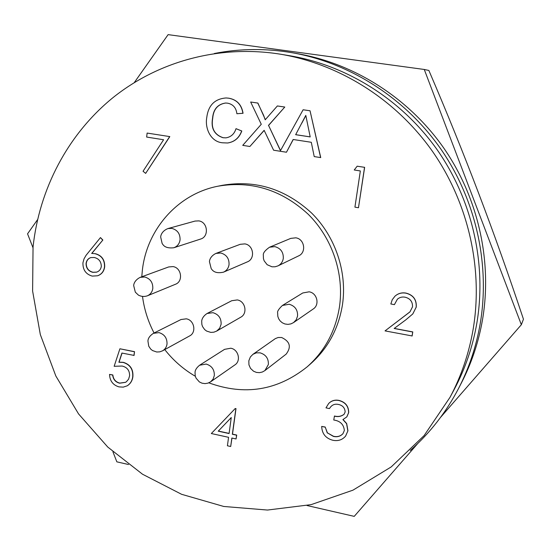 <?xml version="1.0" encoding="UTF-8"?>
<svg xmlns="http://www.w3.org/2000/svg" width="551" height="551" viewBox="0 0 551 551"><rect width="100%" height="100%" fill="white"/><g stroke="black" fill="none" stroke-linecap="round" stroke-linejoin="round"><path stroke-width="0.83" d="M37.571 219.635L27.55 233.831L32.977 247.688M112.914 451.779L116.853 461.841L128.521 464.521M307.059 505.536L354.224 516.37L417.796 443.465M440.642 417.265L521.349 324.718L424.263 69.467L168.117 34.63L134.292 82.567M521.349 324.718L523.45 319.201C494.605 232.563 464.266 152.813 428.864 70.452L424.263 69.467M473.157 329.188C483.317 268.626 468.384 202.651 432.17 150.933C395.673 99.394 339.512 64.157 280.707 54.246C219.684 44.349 158.185 61.34 112.79 97.789C67.58 134.616 39.245 189.282 33.046 247.006L32.612 291.066L40.319 334.56L55.823 375.982L78.566 413.925L107.776 447.068L142.502 474.211L181.603 494.302L223.754 506.465L267.462 510.047L311.101 504.64L352.936 490.176L391.182 466.938L424.091 435.607L450.036 397.292C461.263 376.154 468.97 353.453 473.157 329.188M450.036 397.292L454.375 389.151C465.299 368.564 472.806 346.476 476.89 322.879C486.781 263.991 472.297 199.923 437.115 149.693C401.658 99.641 347.068 65.411 289.805 55.761L280.707 54.246M141.786 276.767L142.372 270.142C146.848 229.354 177.794 193.966 217.976 186.197C251.58 180.494 281.664 189.847 308.223 214.27C332.363 238.184 344.347 273.971 339.437 307.059C335.463 331.296 324.704 351.228 307.148 366.849C277.463 390.563 244.678 395.887 208.801 382.821M217.976 186.197L222.322 185.315C255.588 179.667 285.349 188.917 311.611 213.051C335.483 236.689 347.33 272.063 342.46 304.779C338.528 328.754 327.866 348.466 310.488 363.929L307.148 366.849M458.501 388.558L461.18 383.379C471.491 363.46 478.612 342.157 482.552 319.484C492.38 261.208 478.261 197.864 443.727 147.999C408.918 98.319 355.175 64.033 298.525 53.86L292.788 52.841C350.436 63.193 405.178 98.126 440.648 148.77C475.844 199.593 490.245 264.156 480.245 323.506C476.236 346.6 468.991 368.282 458.501 388.558C445.979 412.485 429.89 433.12 410.247 450.456M214.305 53.509C240.016 48.454 266.174 48.233 292.788 52.841M186.3 318.829L181.01 319.525L153.378 333.341L158.977 332.618C164.501 334.319 167.18 338.128 167.015 344.038C166.56 347.089 165.066 349.355 162.538 350.829L189.613 335.938C196.721 332.494 194.31 319.993 186.3 318.829M281.644 337.508L278.11 337.515L275.335 338.617L252.964 354.3L256.353 352.847L260.1 352.847C265.858 354.61 268.619 358.501 268.371 364.521L264.907 370.582L286.134 354.148C291.527 347.013 290.033 341.468 281.644 337.508M173.028 266.594L168.682 266.946L140.147 277.367L144.748 277.001C150.271 278.648 152.958 282.456 152.806 288.421C152.255 291.954 150.444 294.42 147.365 295.818L175.445 284.268C183.421 281.471 181.555 267.731 173.028 266.594M295.797 237.825L290.776 238.376L269.542 247.213L274.88 246.634C280.741 248.301 283.545 252.234 283.29 258.433C282.711 261.849 280.927 264.335 277.945 265.892L298.642 255.864C306.659 252.475 304.538 238.907 295.797 237.825M198.801 220.889L195.088 221.061L167.952 228.562L171.891 228.383C177.512 229.994 180.239 233.838 180.06 239.912C179.412 243.831 177.326 246.449 173.799 247.764L200.55 239.072C209.242 236.751 207.844 221.998 198.801 220.889M230.779 348.225L224.567 349.348L199.607 365.23L206.177 364.059C211.798 365.809 214.511 369.652 214.311 375.582L213.079 379.143L210.578 381.836L234.878 364.92C241.276 360.926 238.452 349.396 230.779 348.225M309.118 291.816L302.761 292.974L282.415 305.468L289.172 304.255C295.033 305.984 297.829 309.91 297.568 316.047L296.231 319.759L293.566 322.583L313.216 308.994C319.959 304.806 317.128 292.918 309.118 291.816M237.281 299.937L231.737 300.722L207.052 313.505L212.934 312.679C218.602 314.387 221.33 318.244 221.123 324.257L219.656 328.244L216.646 331.096L240.739 317.218C247.895 313.574 245.409 301.073 237.281 299.937M244.837 243.893L240.25 244.307L215.916 253.426L220.779 252.999C226.502 254.652 229.257 258.529 229.044 264.638C228.458 268.192 226.606 270.706 223.486 272.173L247.337 261.883C255.499 258.853 253.584 245.002 244.837 243.893M122.053 353.074L119.064 362.172L123.279 362.324C130.153 364.431 133.363 369.184 132.901 376.567L132.729 376.664C132.226 380.693 130.38 383.744 127.191 385.817L123.231 387.133L118.968 386.885C112.969 385.08 109.828 380.913 109.539 374.398L112.838 374.962C113.348 379.302 115.655 382.015 119.767 383.103L125.566 382.298M112.838 374.962L112.666 375.059C113.175 379.398 115.483 382.112 119.595 383.207L125.483 382.346L126.406 381.733L128.59 379.184L129.588 375.865C129.712 370.541 127.212 367.262 122.088 366.036L114.153 366.298L119.904 348.783L134.52 351.662L134.065 355.423L121.923 353.046L118.892 362.262L123.107 362.413C129.981 364.528 133.19 369.28 132.729 376.664M132.901 376.567C132.392 380.596 130.546 383.648 127.364 385.721L127.281 385.769M235.187 408.56L235.993 408.594L232.494 434.14L236.716 435.063L236.062 438.954L231.847 438.031L230.69 446.496L227.418 445.773L228.569 437.315L211.329 433.534L235.187 408.56L235.856 408.704L232.364 434.264L236.586 435.18L236.062 438.954M231.964 438.059L230.69 446.496M226.151 97.961L228.727 98.181C236.875 99.641 241.648 104.669 243.053 113.279L236.882 113.726C236.172 107.803 233.094 104.291 227.646 103.182L225.641 103.016C217.659 104.208 213.306 109.27 212.569 118.203C210.792 128.252 214.27 134.761 223.017 137.736L225.944 137.86C231.027 137.006 234.382 133.941 236.007 128.665L241.669 130.993C239.134 137.902 234.457 141.896 227.632 142.984L222.914 142.812C210.971 142.172 204.655 128.659 206.79 117.349C208.347 105.296 214.78 98.836 226.082 97.961L228.582 98.181C236.73 99.635 241.51 104.669 242.915 113.286L243.053 113.279M225.717 103.016C217.776 104.249 213.444 109.312 212.72 118.203C210.937 128.245 214.422 134.754 223.162 137.729L226.013 137.853M236.007 128.665L241.799 130.986C239.272 137.888 234.595 141.882 227.77 142.971L227.701 142.978M280.528 150.561L268.564 125.435L284.784 107.039L277.367 105.957L265.21 119.808L263.592 115.29L257.772 103.065L250.664 102.011L257.902 103.065L265.355 119.636M268.564 125.435L280.452 150.692L303.119 109.766L310.041 110.772L320.73 157.586L314.222 156.594L311.294 142.289L293.153 139.493L286.458 152.234L293.256 139.506M264.177 130.408L249.879 146.483L264.136 130.318L273.613 150.216L286.458 152.234M357.179 166.195L364.638 167.339L358.474 207.741L354.92 207.148L360.34 170.955L354.224 169.983L357.179 166.195L364.638 167.339M394.268 328.41L412.782 331.916L412.134 335.952L385.039 330.896L409.923 311.928L412.52 306.838C412.685 301.707 410.213 298.497 405.116 297.203C402.161 296.652 399.571 297.326 397.354 299.227L394.413 304.634L390.838 303.973L392.257 299.716L394.977 296.176C398.104 293.442 401.762 292.443 405.942 293.166C413.243 295.074 416.652 299.744 416.177 307.183L412.816 313.925L405.798 319.862L394.165 328.486L412.713 332.005L412.058 336.041M385.039 330.896L410.096 311.742M397.395 299.186L394.413 304.634M395.019 296.142L395.06 296.107C398.18 293.373 401.837 292.367 406.025 293.098C413.319 294.999 416.728 299.668 416.253 307.107L412.733 314.015M343.073 419.511L346.682 423.574L347.943 430.779L345.573 436.13C342.24 439.96 337.963 441.33 332.728 440.235C325.669 438.3 321.984 433.699 321.688 426.426L325.207 427.032L327.411 432.872L333.479 436.268C337.274 437.163 340.456 436.282 343.011 433.63M333.479 436.268L333.376 436.392C337.212 437.294 340.408 436.392 342.963 433.692L344.347 430.496C343.79 424.463 340.263 420.964 333.761 420.007L334.45 416.012C338.128 416.962 341.358 416.363 344.148 414.214M330.862 406.666L329.415 408.58L325.978 407.864L328.658 403.511C331.433 400.735 334.836 399.737 338.858 400.508C345.339 402.202 348.583 406.273 348.604 412.72L346.793 416.907L342.908 419.587L346.586 423.691L347.846 430.903M328.713 403.456L328.761 403.401C331.537 400.625 334.932 399.627 338.961 400.398C345.436 402.092 348.68 406.163 348.7 412.603L346.841 416.852M347.943 430.779L345.622 436.068M104.683 266.732L104.504 266.794C103.884 271.312 101.584 274.308 97.603 275.775L92.244 276.106C85.846 274.24 82.74 269.811 82.939 262.799L84.041 258.805L86.08 255.285L100.461 237.584L102.851 240.016L91.845 253.419L95.523 253.735C101.825 255.533 104.876 259.865 104.683 266.732C104.07 271.257 101.77 274.246 97.782 275.714L97.692 275.748M147.124 133.066L169.818 136.607L145.657 173.379L143.046 171.265L163.592 139.747L146.649 137.061L147.124 133.066L169.818 136.607M109.539 374.398L112.666 375.059M134.52 351.662L133.893 355.512M119.904 348.783L134.348 351.745M242.915 113.286L236.882 113.726M195.329 376.271C183.504 369.37 173.317 360.485 164.77 349.603M154.066 332.997C148.067 321.481 144.217 309.318 142.516 296.507M250.664 102.011L261.27 124.285L242.729 145.361L249.879 146.483M310.041 110.772L320.62 157.6M303.119 109.766L309.924 110.772M284.784 107.039L268.433 125.442M277.367 105.957L284.66 107.039M364.542 167.359L358.474 207.741M327.411 432.872L333.376 436.392M325.207 427.032L327.308 432.99M321.688 426.426L325.104 427.156M334.354 416.122C338.066 417.093 341.31 416.473 344.099 414.276L345.146 411.983C344.892 407.836 342.619 405.316 338.314 404.413C335.297 403.793 332.797 404.558 330.807 406.721L329.415 408.58M91.845 253.419L95.523 253.735M102.851 240.016L91.666 253.474M100.461 237.584L102.665 240.064M95.337 253.791C101.639 255.581 104.697 259.92 104.504 266.794M169.66 136.62L145.657 173.379M218.23 431.178L229.085 433.547L231.262 417.548L218.23 431.178L231.255 417.582M310.199 136.917L295.66 134.692L305.798 115.393L310.199 136.917M101.322 266.402C100.826 269.315 99.256 271.237 96.604 272.146L92.844 272.332C88.394 271.202 86.135 268.268 86.052 263.523C86.493 260.499 88.07 258.515 90.777 257.586L94.242 257.489C98.822 258.577 101.184 261.546 101.322 266.402M229.106 433.403L218.368 431.054M295.66 134.692L301.728 123.135M310.199 136.889L295.784 134.678M301.845 123.128L305.839 115.586M92.844 272.332L93.029 272.27C88.58 271.147 86.321 268.213 86.238 263.468L86.052 263.523M96.701 272.118L93.029 272.27M86.238 263.468C86.672 260.485 88.215 258.515 90.874 257.558M153.378 333.341C149.755 335.793 147.944 338.41 147.95 341.193L148.763 346.235L150.692 349.079L152.517 350.553L156.718 351.999L159.762 351.855L162.538 350.829M252.964 354.3L250.368 356.958L248.832 360.795L248.942 364.852L250.533 368.405L253.529 371.209L256.415 372.407L259.473 372.662L262.386 372.008L264.907 370.582M140.147 277.367C133.432 280.796 133.645 285.873 133.7 285.652L135.319 292.161L138.418 295.116C141.311 296.631 144.3 296.865 147.365 295.818M269.542 247.213C264.969 250.43 262.903 253.143 263.337 255.361L263.44 258.577L264.143 260.823L267.159 264.707L271.994 266.801L275.073 266.787L277.945 265.892M167.952 228.562C161.009 231.317 160.603 236.73 160.692 237.102L162.139 243.473C163.11 244.623 164.46 248.756 173.799 247.764M199.607 365.23C196.562 367.703 195.04 370.148 195.04 372.566L195.219 375.844L196.025 378.11L199.359 381.919L202.038 383.193L205.062 383.62L207.996 383.124L210.578 381.836M282.415 305.468C278.751 308.953 277.167 311.418 277.649 312.851L277.814 316.384L278.689 318.815L280.232 321.04L282.353 322.817L284.915 323.974L287.966 324.381L290.935 323.885L293.566 322.583M207.052 313.505C201.452 317.231 201.714 321.419 201.707 321.274L201.845 324.422L202.561 326.605L204.655 329.574L206.625 331.075L210.806 332.398L213.864 332.184L216.646 331.096M215.916 253.426C209.835 256.38 209.421 261.119 209.449 261.697L211.219 268.695C212.335 270.052 214.546 274.116 223.486 272.173"/></g></svg>
